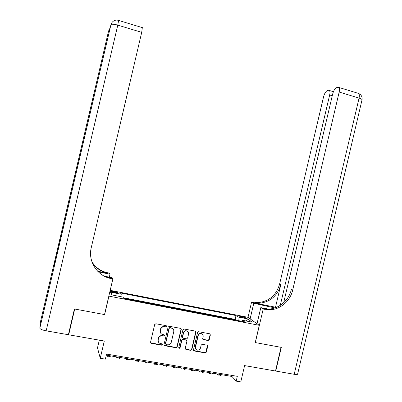 <?xml version="1.0" encoding="UTF-8"?>
<svg xmlns="http://www.w3.org/2000/svg" width="402" height="402" viewBox="0 0 402 402"><rect width="100%" height="100%" fill="white"/><g stroke="black" fill="none" stroke-linecap="round" stroke-linejoin="round"><path stroke-width="0.6" d="M166.629 326.479L166.116 325.675L155.881 323.771L154.685 324.57L150.549 342.197L151.293 343.348L161.544 345.172L162.378 344.609L161.865 343.805L160.544 343.569C158.72 343.047 157.936 341.826 158.192 339.896L158.539 338.429C159.076 336.745 160.217 335.871 161.956 335.821L163.76 336.112L164.503 335.544L163.991 334.74L162.669 334.499C160.85 333.972 160.066 332.74 160.323 330.816L160.669 329.349C161.182 327.71 162.282 326.841 163.966 326.741L165.91 327.052L166.629 326.479M160.694 333.168L160.147 330.565L160.493 329.102C161.006 327.469 162.101 326.6 163.785 326.504L165.724 326.811L166.443 326.243L166.403 325.806M150.589 342.775L161.368 344.901L162.202 344.338L162.182 343.956M158.509 342.147L158.021 339.635L158.363 338.172C158.901 336.489 160.041 335.62 161.775 335.564L163.579 335.861L164.323 335.288L164.292 334.881M241.723 316.464L239.728 316.339C239.818 316.751 241.089 317.228 243.547 317.786L245.537 317.907C245.436 317.495 244.165 317.012 241.723 316.464M208.095 340.519L209.246 339.735L210.382 334.901L209.678 333.771L198.568 331.715L197.548 332.519L193.483 349.84L194.196 350.966L205.256 352.931L206.337 352.127L207.708 346.288L207.005 345.162L202.221 344.303L201.161 345.107L200.482 348.011C200.015 349.449 199.055 350.162 197.593 350.162C195.985 349.82 195.282 348.805 195.488 347.117L198.161 335.72C198.593 334.348 199.508 333.63 200.899 333.57C202.598 333.851 203.347 334.871 203.151 336.64L202.703 338.534L203.412 339.665L208.095 340.519L207.849 340.263L208.995 339.474L210.13 334.65L210 333.896M108.907 296.254L104.615 314.58L74.737 309.027L68.702 334.781L104.299 341.017L100.249 358.282L105.369 359.147L106.56 354.077L237.321 376.327L236.195 381.131L240.778 381.9L244.602 365.599L275.491 371.011L281.048 347.343L255.235 342.549L259.28 325.324L108.836 296.103M181.267 329.499L180.543 328.354L169.302 326.268L168.121 327.062L164.006 344.594L164.74 345.735L176.081 347.75L177.176 346.936L181.267 329.499L180.955 328.545M184.096 329.017L195.201 331.077L195.91 332.218L191.844 349.549L190.754 350.353L185.93 349.499L185.216 348.368L186.87 341.318L186.151 340.182L182.88 339.595L181.82 340.404L180.091 347.76L179.327 348.323L178.764 347.524L182.92 329.806L184.096 329.017M68.702 334.781L68.601 333.801M236.014 320.173L230.869 319.178M227.195 318.464L222.004 317.459M218.306 316.746L213.07 315.731M209.352 315.012L204.07 313.992M200.332 313.264L195 312.233M191.241 311.505L185.865 310.465M182.086 309.731L176.659 308.681M172.855 307.947L167.383 306.887M163.559 306.148L158.041 305.078M154.192 304.334L148.624 303.254M144.75 302.505L139.132 301.42M135.238 300.666L129.57 299.565M109.962 291.304L113.133 292.309L117.932 292.892C118.002 292.54 116.912 292.113 114.665 291.621L110.037 290.978M110.188 290.339L247.918 317.304L259.28 325.324M236.034 320.108L235.11 319.399L236.009 315.555L120.474 292.963L121.228 294.229L120.977 296.696M236.009 315.555L237.959 317.002L247.637 318.892L252.225 322.173L242.336 320.253L244.426 321.801L123.736 298.435L122.927 297.078L111.927 294.942L110.495 292.133L121.228 294.229M235.11 319.399L123.313 297.726M125.655 298.807L123.685 298.349M99.309 340.142L97.495 347.881L100.249 358.282M106.309 355.142L231.949 376.463L236.195 381.131M232.185 375.453L231.949 376.463M242.336 320.253L241.622 321.258M238.165 320.59L237.959 317.002M112.299 295.013L110.495 292.133M247.637 318.892L245.929 320.952M164.061 345.207L175.88 347.474L176.975 346.665L181.056 329.258M170.036 327.826L169.207 328.384L165.599 343.76L166.111 344.564L167.785 344.846C169.564 344.836 170.729 343.971 171.287 342.248L173.744 331.756C174.006 329.836 173.232 328.61 171.423 328.082L169.739 327.57L169.021 328.138L169.207 328.384M165.619 344.147L165.418 343.494L169.021 328.138M173.076 329.002L171.423 328.082M169.845 327.585L171.232 327.841M185.287 349.026L190.533 350.077L191.618 349.273L195.679 331.972L195.563 331.233M186.563 340.373L185.94 339.926L182.669 339.338L181.609 340.147L179.885 347.484L180.091 347.76M178.795 347.926L179.885 347.484M188.583 334.007C188.784 332.218 188.015 331.188 186.287 330.916C184.885 330.982 183.97 331.705 183.538 333.077L182.588 337.117L183.307 338.258L186.583 338.846L187.639 338.037L188.583 334.007M187.925 331.605L186.071 330.67C184.674 330.74 183.759 331.459 183.327 332.826L183.538 333.077M182.679 337.801L182.377 336.861L183.327 332.826M202.814 339.258L207.849 340.263M202.412 334.173L200.663 333.323C199.271 333.384 198.362 334.097 197.93 335.469L198.161 335.72M195.88 349.192L195.261 346.846L197.93 335.469M193.563 350.509L205.015 352.654L206.095 351.851L207.357 345.308M106.957 355.252L107.208 356.056C107.384 356.564 107.696 356.363 108.128 355.448M107.726 356.142L109.61 356.463C109.801 356.971 110.113 356.77 110.555 355.86M74.42 308.972L104.51 314.56L112.861 278.923L111.123 278.576C97.354 276.139 87.736 261.365 91.259 247.642L141.71 32.356L117.786 25.12L46.16 330.831L68.385 334.725L74.42 308.972M109.329 277.164L110.022 274.209L98.264 271.832M110.022 274.209L109.369 273.129L107.726 272.797C100.957 271.31 95.696 267.672 91.952 261.873M97.661 271.229L108.037 273.33C101.133 271.812 95.797 268.074 92.038 262.124M106.178 277.058L110.771 277.978L111.123 278.576M112.861 278.923L112.143 277.732L104.224 276.139M46.16 330.831C42.255 330.052 40.15 329.168 39.843 328.178L40.396 322.047M54.883 263.581L54.29 263.109L54.345 265.878M109.113 278.089L109.213 277.666M142.313 27.622L141.71 32.356M297.651 373.981L297.596 374.217C297.224 374.579 296.093 374.599 294.209 374.287L275.757 371.056L281.315 347.393L255.325 342.569L263.189 309.073L269.752 309.791C280.32 309.58 290.264 300.997 292.661 290.179L339.172 92.063C339.665 89.787 339.569 88.249 338.891 87.45L337.846 87.239L336.554 87.661C334.891 88.51 333.595 90.646 332.655 94.058L283.666 302.721M274.878 307.922L253.783 303.279L251.617 301.947L257.848 302.646C268.983 301.51 276.229 295.344 279.591 284.154L323.56 96.842C324.469 93.54 325.695 91.485 327.253 90.676L328.459 90.284L329.409 90.48C330.057 91.244 330.142 92.741 329.66 94.978L280.274 305.344M257.029 323.736L260.818 307.61L271.194 309.696M260.818 307.61L263.189 309.073M275.511 307.223L254.149 302.902L258.948 303.304C270.134 302.163 277.42 295.962 280.797 284.711L275.511 307.223L276.018 307.515M250.124 318.861L253.783 303.279M247.999 317.359L251.617 301.947M264.727 309.379L263.531 308.646L268.536 309.058C279.048 308.852 288.937 300.319 291.319 289.561L292.661 290.179M116.51 356.87L116.801 357.679C117.012 358.192 117.344 357.996 117.801 357.092M117.374 357.78L119.188 358.087C119.409 358.599 119.746 358.403 120.208 357.499M125.992 358.478L126.323 359.293C126.565 359.81 126.921 359.614 127.399 358.72M126.947 359.398L128.695 359.695C128.941 360.212 129.303 360.021 129.786 359.127M135.404 360.076L135.775 360.895C136.042 361.413 136.424 361.227 136.921 360.338M136.449 361.011L138.127 361.292C138.404 361.81 138.79 361.624 139.293 360.74M144.74 361.664L145.157 362.483C145.454 363.006 145.856 362.82 146.373 361.941M145.881 362.609L147.489 362.88C147.795 363.398 148.202 363.222 148.725 362.338M154.011 363.237L154.468 364.061C154.79 364.584 155.217 364.408 155.75 363.534M155.237 364.192L156.785 364.453C157.112 364.976 157.544 364.8 158.087 363.926M163.212 364.795L163.704 365.629C164.056 366.152 164.508 365.981 165.061 365.111M164.524 365.765L166.006 366.016C166.363 366.544 166.82 366.373 167.378 365.503M172.342 366.348L172.875 367.182C173.252 367.709 173.724 367.544 174.297 366.679M173.744 367.327L175.156 367.569C175.543 368.096 176.021 367.93 176.599 367.071M181.408 367.885L181.98 368.724C182.382 369.252 182.88 369.091 183.468 368.237M182.89 368.875L184.242 369.106C184.654 369.639 185.156 369.478 185.749 368.624M190.402 369.413L191.015 370.252C191.442 370.785 191.96 370.629 192.568 369.78M191.97 370.418L193.261 370.634C193.699 371.167 194.221 371.011 194.834 370.162M199.337 370.925L199.98 371.775C200.437 372.307 200.975 372.157 201.603 371.312M200.985 371.94L202.216 372.151C202.673 372.689 203.221 372.533 203.849 371.694M208.201 372.433L208.884 373.282C209.362 373.82 209.924 373.669 210.568 372.835M209.934 373.458L211.1 373.654C211.583 374.197 212.15 374.046 212.799 373.212M217 373.925L217.723 374.78C218.226 375.317 218.809 375.172 219.467 374.342M218.814 374.96L219.919 375.151C220.432 375.689 221.02 375.548 221.683 374.719M112.324 292.133L112.54 291.204M114.444 292.566L114.665 291.621M160.147 330.565L160.323 330.816M163.493 335.851L163.674 336.107M162.172 335.61L162.353 335.866M158.363 338.172L158.539 338.429M158.021 339.635L158.192 339.896M161.368 344.901L161.544 345.172M151.132 343.082L151.293 343.348M176.975 346.665L177.176 346.936M175.8 347.464L176.001 347.735M164.554 345.469L164.74 345.735M165.418 343.494L165.599 343.76M191.618 349.273L191.844 349.549M190.458 350.067L190.679 350.343M185.719 349.227L185.93 349.499M185.94 339.926L186.151 340.182M182.779 339.348L182.99 339.61M181.609 340.147L181.82 340.404M182.377 336.861L182.588 337.117M203.171 339.409L203.412 339.665M195.261 346.846L195.488 347.117M207.462 346.021L207.708 346.288M206.095 351.851L206.337 352.127M204.945 352.644L205.186 352.921M193.97 350.695L194.196 350.966M210.13 334.65L210.382 334.901M208.995 339.474L209.246 339.735M108.037 273.33L107.726 272.797M39.843 328.178L110.912 24.818L54.33 265.933M54.29 263.109L108.55 31.12L40.376 322.133M110.083 27.954L108.781 30.512L109.59 30.06M142.504 27.678L118.721 20.442C115.907 19.638 113.64 20.371 111.912 22.628L110.912 24.818C111.65 23.969 113.937 24.07 117.786 25.12L118.62 20.407M254.149 302.902L253.074 302.239M280.797 284.711L279.591 284.154M294.209 374.287L359.071 98.083L339.172 92.063M332.258 95.756L329.66 94.978M357.775 93.199L358.684 93.475C359.428 94.289 359.554 95.822 359.071 98.083C360.895 98.656 361.89 99.209 362.051 99.741L361.991 100.003M266.632 308.781L267.285 306.007M163.579 335.861L163.76 336.112M161.775 335.564L161.956 335.821M161.428 344.906L161.609 345.177M175.88 347.474L176.081 347.75M190.533 350.077L190.754 350.353M182.669 339.338L182.88 339.595M179.121 348.052L179.327 348.323M205.015 352.654L205.256 352.931M207.96 340.278L208.211 340.534M258.948 303.304L257.848 302.646M268.536 309.058L269.752 309.791M333.424 91.691L329.409 90.48M297.596 374.217L362.051 99.741C362.418 96.852 361.297 94.766 358.684 93.475L338.891 87.45"/></g></svg>
